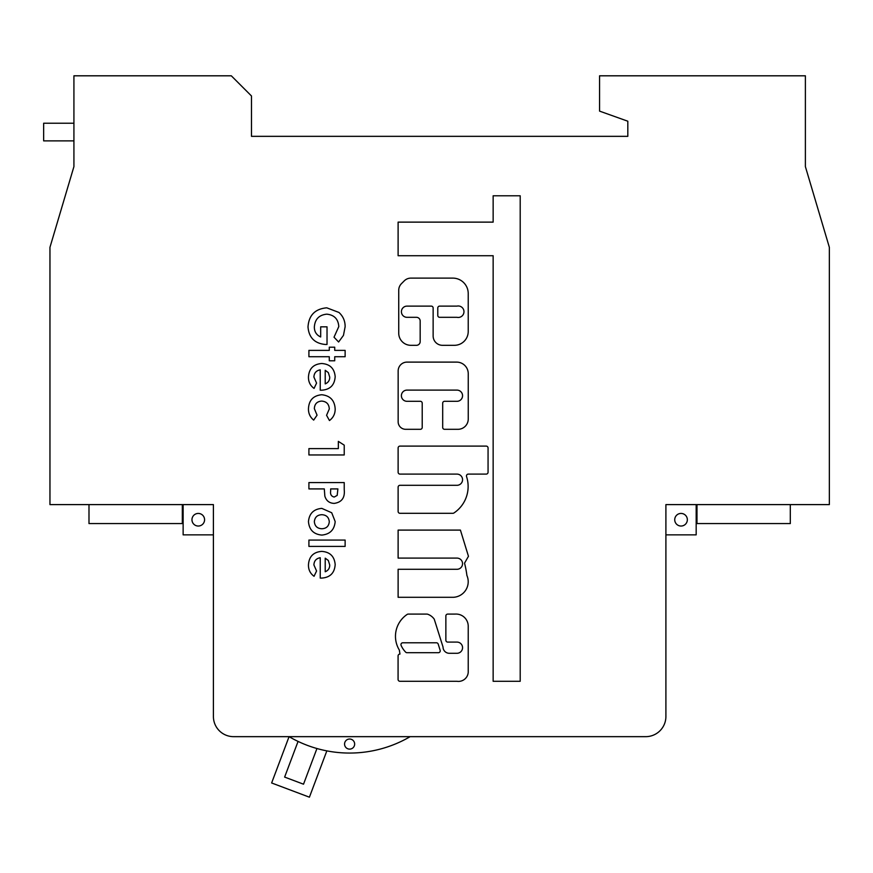 <?xml version="1.0" encoding="UTF-8"?>
<svg xmlns="http://www.w3.org/2000/svg" width="873" height="873" viewBox="0 0 873 873"><rect width="100%" height="100%" fill="white"/><g stroke="black" fill="none" stroke-linecap="round" stroke-linejoin="round"><path stroke-width="1.31" d="M191.962 519.741A6.307 6.307 0 0 1 198.269 513.433A6.307 6.307 0 0 1 204.577 519.741A6.307 6.307 0 0 1 198.269 526.037A6.307 6.307 0 0 1 191.962 519.741M687.346 519.741A6.307 6.307 0 0 0 681.038 513.433A6.307 6.307 0 0 0 674.731 519.741A6.307 6.307 0 0 0 681.038 526.037A6.307 6.307 0 0 0 687.346 519.741M696.981 504.605L696.981 523.571L790.305 523.571L790.305 504.605M88.991 504.605L88.991 523.571L182.326 523.571L182.326 504.605M401.394 395.709A5.598 5.598 0 0 1 406.993 390.111L456.961 390.111A5.598 5.598 0 0 1 462.559 395.709A5.598 5.598 0 0 1 456.961 401.307L444.553 401.307A1.866 1.866 0 0 0 442.687 403.173L442.687 427.443A1.866 1.866 0 0 0 444.553 429.309L457.965 429.309A10.28 10.28 0 0 0 468.244 419.029L468.244 373.709A11.589 11.589 0 0 0 456.655 362.109L406.993 362.109A8.85 8.85 0 0 0 398.153 370.96L398.153 421.779A7.53 7.53 0 0 0 405.683 429.309L420.35 429.309A1.866 1.866 0 0 0 422.216 427.443L422.216 403.173A1.866 1.866 0 0 0 420.35 401.307L406.993 401.307A5.598 5.598 0 0 1 401.394 395.709M401.405 311.716A5.598 5.598 0 0 1 407.004 306.117L431.273 306.117A1.866 1.866 0 0 1 433.139 307.983L433.139 335.985A9.33 9.33 0 0 0 442.469 345.315L454.397 345.315A13.837 13.837 0 0 0 468.223 331.478L468.223 293.557A15.43 15.43 0 0 0 452.792 278.116L410.867 278.116A9.33 9.33 0 0 0 404.264 280.855L401.46 283.66A9.33 9.33 0 0 0 398.732 290.262L398.732 333.17A12.146 12.146 0 0 0 410.867 345.315L416.443 345.315A3.732 3.732 0 0 0 420.175 341.583L420.175 321.046A3.732 3.732 0 0 0 416.443 317.314L407.004 317.314A5.598 5.598 0 0 1 401.405 311.716M466.455 475.971A1.866 1.866 0 0 1 468.321 474.104L486.196 474.104A1.866 1.866 0 0 0 488.062 472.238L488.062 447.969A1.866 1.866 0 0 0 486.196 446.103L399.987 446.103A1.866 1.866 0 0 0 398.121 447.969L398.121 472.238A1.866 1.866 0 0 0 399.987 474.104L456.961 474.104A5.598 5.598 0 0 1 462.559 479.703A5.598 5.598 0 0 1 456.961 485.301L399.987 485.301A1.866 1.866 0 0 0 398.121 487.167L398.121 511.436A1.866 1.866 0 0 0 399.987 513.302L452.891 513.302A1.866 1.866 0 0 0 453.916 512.986A31.832 31.832 0 0 0 466.542 476.549A1.866 1.866 0 0 1 466.455 475.971M395.469 636.319A26.343 26.343 0 0 0 399.19 649.807A1.866 1.866 0 0 1 399.452 650.767L399.943 654.084A1.866 1.866 0 0 0 398.077 655.95L398.077 679.423A1.866 1.866 0 0 0 399.943 681.289L456.961 681.289A9.778 9.778 0 0 0 468.223 672.396L468.223 626.487A12.189 12.189 0 0 0 455.149 614.09L447.729 614.09A1.866 1.866 0 0 0 445.863 615.956L445.863 640.225A1.866 1.866 0 0 0 447.729 642.091L456.961 642.091A5.598 5.598 0 0 1 462.559 647.69A5.598 5.598 0 0 1 456.961 653.288L449.453 653.288A6.286 6.286 0 0 1 443.026 647.002L434.241 619.164A13.499 13.499 0 0 0 427.584 614.188A1.866 1.866 0 0 0 426.984 614.09L408.226 614.09A1.866 1.866 0 0 0 407.189 614.406A26.343 26.343 0 0 0 395.469 636.319M344.562 744.08A5.042 5.042 0 0 1 349.604 739.027A5.042 5.042 0 0 1 354.656 744.08A5.042 5.042 0 0 1 349.604 749.121A5.042 5.042 0 0 1 344.562 744.08M400.947 644.645A1.866 1.866 0 0 1 402.813 642.779L436.413 642.779A1.866 1.866 0 0 1 438.191 644.078L440.145 650.276A1.866 1.866 0 0 1 438.366 652.709L407.004 652.709A1.866 1.866 0 0 1 405.672 652.153A22.611 22.611 0 0 1 401.111 645.398A1.866 1.866 0 0 1 400.947 644.645M308.911 540.071L345.13 540.071L345.13 546.4L308.911 546.4L308.911 540.071M308.911 482.573L344.224 482.573L344.224 489.644C345.086 497.719 341.747 502.313 334.195 503.394C329.361 503.208 326.24 500.775 324.843 496.104L324.309 488.913L308.911 488.913L308.911 482.573M335.177 408.957C335.199 413.802 333.3 417.665 329.459 420.546L326.567 415.297L329.285 408.99C329.045 404.123 326.513 401.482 321.69 401.078C317.041 401.438 314.596 403.959 314.345 408.64L317.063 415.177L313.68 420.099C310.122 417.185 308.376 413.409 308.464 408.771C308.867 400.26 313.287 395.589 321.722 394.738C330.18 395.644 334.665 400.391 335.177 408.957M334.719 350.379L345.13 350.379L345.13 356.719L334.719 356.719L334.719 360.789L329.285 360.789L329.285 356.719L308.911 356.719L308.911 350.379L329.285 350.379L329.285 347.203L334.719 347.203L334.719 350.379M456.961 558.098A5.598 5.598 0 0 1 462.559 563.696A5.598 5.598 0 0 1 456.961 569.294L398.121 569.294L398.121 597.296L453.403 597.296A15.594 15.594 0 0 0 466.902 575.482A95.081 95.081 0 0 0 464.534 563.161L468.463 556.297L460.42 530.097L398.121 530.097L398.121 558.098L456.961 558.098M520.199 195.781L493.147 195.781L493.147 222.124L398.11 222.124L398.11 255.724L493.147 255.724L493.147 681.289L520.199 681.289L520.199 195.781M233.582 736.659A20.177 20.177 0 0 1 213.405 716.482L213.405 504.605L49.957 504.605L49.957 247.332L73.921 166.612L73.921 75.809L231.312 75.809L251.489 95.986L251.489 136.341L627.818 136.341L627.818 121.216L599.565 111.122L599.565 75.809L805.386 75.809L805.386 166.612L829.35 247.332L829.35 504.605L665.903 504.605L665.903 716.482A20.177 20.177 0 0 1 645.725 736.659L233.582 736.659M343.46 335.374L338.615 341.998L334.021 337.196L338.8 326.578C338.244 319.049 334.228 314.913 326.753 314.16C319.038 314.967 314.902 319.267 314.345 327.059C314.345 331.718 316.452 335.025 320.686 336.967L320.686 326.829L327.026 326.829L327.026 344.442L325.52 344.486C314.706 343.515 308.878 337.655 308.005 326.939C308.824 315.24 315.077 308.878 326.753 307.82L338.953 312.458C343.133 316.299 345.184 321.068 345.13 326.753L343.46 335.374M321.428 390.22L320.238 390.198L320.238 369.846C316.222 370.589 314.105 372.989 313.898 377.038L316.572 383.094L314.051 388.409C310.21 385.582 308.355 381.774 308.464 376.961C308.998 368.668 313.407 364.183 321.679 363.506C329.95 364.074 334.446 368.461 335.177 376.678C334.577 385.222 329.994 389.729 321.428 390.22M338.342 441.378L344.224 445.154L344.224 454.953L308.911 454.953L308.911 448.613L338.342 448.613L338.342 441.378M331.718 512.757L335.177 521.574C334.435 529.769 329.994 534.265 321.842 535.084C313.636 534.309 309.173 529.813 308.464 521.607C309.238 513.51 313.691 509.101 321.799 508.381L331.718 512.757M321.428 578.101L320.238 578.079L320.238 557.727C316.222 558.469 314.105 560.87 313.898 564.918L316.572 570.975L314.051 576.289C310.21 573.463 308.355 569.654 308.464 564.842C308.998 556.548 313.407 552.063 321.679 551.387C329.95 551.954 334.446 556.341 335.177 564.558C334.577 573.103 329.994 577.61 321.428 578.101M73.921 123.224L43.65 123.224L43.65 140.88L73.921 140.88M410.146 736.659A119.95 119.95 0 0 1 289.072 736.659L271.634 782.972L309.413 797.191L326.84 750.867M298.064 741.406L284.631 777.09L303.52 784.194L316.943 748.521M456.961 306.117A5.74 5.74 0 0 1 463.967 311.716A5.74 5.74 0 0 1 456.961 317.314L439.643 317.314A1.866 1.866 0 0 1 437.777 315.448L437.777 307.983A1.866 1.866 0 0 1 439.643 306.117L456.961 306.117M665.903 534.865L696.174 534.865L696.174 504.605M213.405 534.865L183.134 534.865L183.134 504.605M325.214 370.294L325.214 383.88C328.172 382.669 329.688 380.432 329.743 377.191L328.324 372.596L325.214 370.294M337.895 488.913L330.649 488.913L330.649 491.15C330.147 494.402 331.336 496.366 334.206 497.053L337.185 495.395L337.895 488.913M321.853 528.754C326.393 528.536 328.87 526.19 329.285 521.716C328.837 517.274 326.36 514.95 321.853 514.71C317.303 514.895 314.804 517.231 314.345 521.694C314.804 526.179 317.303 528.525 321.853 528.754M325.214 558.174L325.214 571.76C328.172 570.538 329.688 568.312 329.743 565.071L328.324 560.477L325.214 558.174"/></g></svg>
